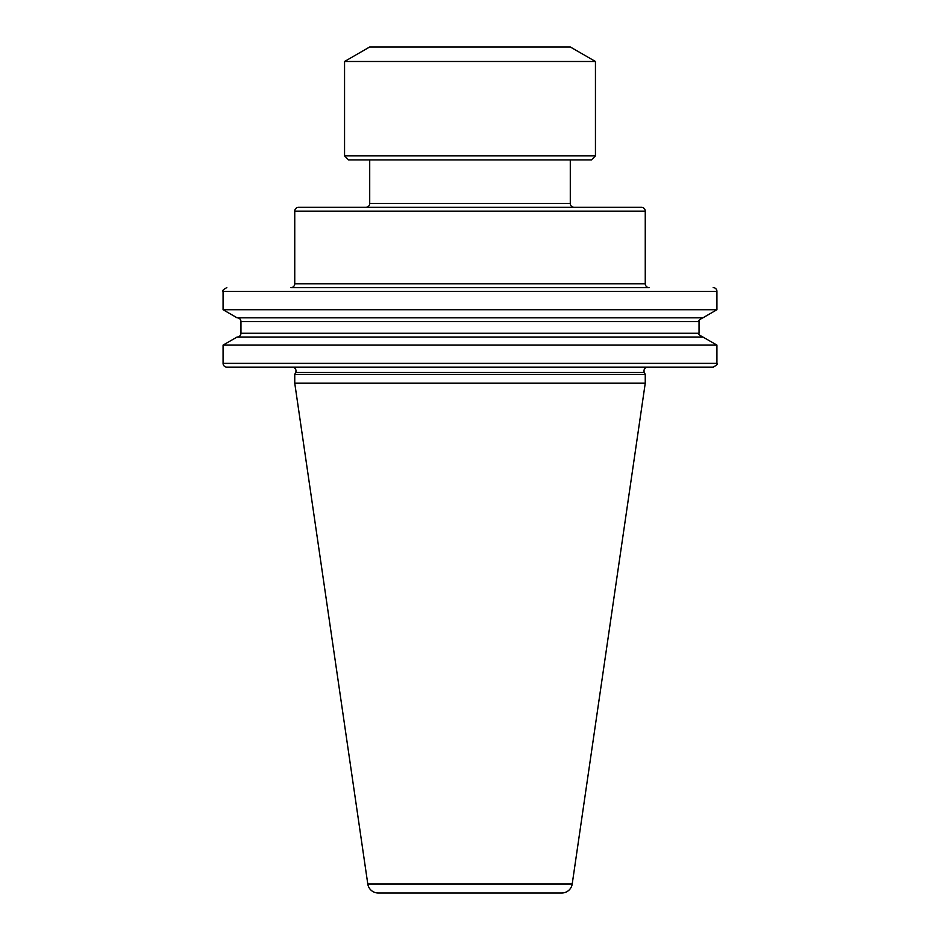 <?xml version="1.0" encoding="UTF-8"?>
<svg xmlns="http://www.w3.org/2000/svg" width="940" height="940" viewBox="0 0 940 940"><rect width="100%" height="100%" fill="white"/><g stroke="black" fill="none" stroke-linecap="round" stroke-linejoin="round"><path stroke-width="1.41" d="M570.286 159.906L570.286 203.498A3.819 3.819 0 0 0 574.105 207.317L365.895 207.317A3.819 3.819 0 0 0 369.714 203.498L570.286 203.498M369.714 159.906L369.714 203.498M647.754 367.14A3.76 3.76 0 0 0 644.346 372.487L645.251 374.426L645.251 383.191L572.213 883.988A10.54 10.54 0 0 1 561.791 893L378.209 893A10.54 10.54 0 0 1 367.787 883.988L572.213 883.988M292.246 367.14A3.76 3.76 0 0 1 295.654 372.487L294.749 374.426L645.251 374.426M365.895 207.317L574.105 207.317M294.749 283.774A3.819 3.819 0 0 1 290.93 287.605L649.07 287.605A3.819 3.819 0 0 1 645.251 283.774L645.251 211.148L294.749 211.148L294.749 283.774L645.251 283.774M294.749 211.148A3.819 3.819 0 0 1 298.579 207.317L641.421 207.317A3.819 3.819 0 0 1 645.251 211.148M294.749 374.426L294.749 383.191L645.251 383.191M294.749 383.191L367.787 883.988M237.197 317.814A3.76 3.76 0 0 1 240.957 321.574L240.957 333.265A3.76 3.76 0 0 1 237.197 337.025M716.926 309.73L702.932 317.814L237.068 317.814L223.074 309.73L716.926 309.73L716.926 291.365L223.074 291.365C221.981 290.86 223.238 289.614 226.834 287.605M223.074 309.73L223.074 291.365M223.074 345.109L237.068 337.025L702.932 337.025L716.926 345.109L223.074 345.109L223.074 363.369L716.926 363.369L716.926 345.109M716.926 363.369C718.007 363.921 716.762 365.166 713.166 367.14L226.834 367.14A3.76 3.76 0 0 1 223.074 363.369M713.166 287.605A3.76 3.76 0 0 1 716.926 291.365M595.443 155.887L344.557 155.887L348.564 159.906L591.436 159.906L595.443 155.887L595.443 61.488L344.557 61.488L369.643 47L570.357 47L595.443 61.488M295.654 372.487L644.346 372.487M240.957 333.265L699.043 333.265C697.95 333.806 699.207 335.063 702.803 337.025M240.957 321.574L699.043 321.574C697.95 321.034 699.207 319.776 702.803 317.814M699.043 333.265L699.043 321.574M344.557 155.887L344.557 61.488"/></g></svg>
